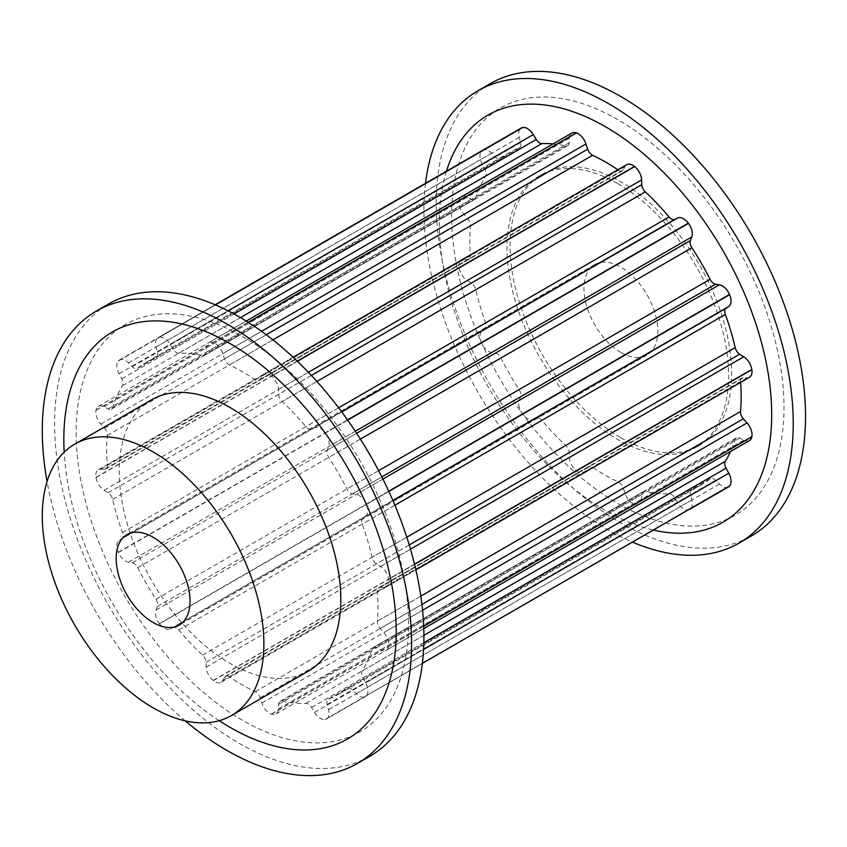 <?xml version="1.0" encoding="UTF-8"?>
<svg xmlns="http://www.w3.org/2000/svg" width="847" height="847" viewBox="0 0 847 847"><rect width="100%" height="100%" fill="white"/><g stroke="black" fill="none" stroke-linecap="round" stroke-linejoin="round"><path stroke-width="0.64" stroke-dasharray="4.24 3.18" d="M620.883 352.426A52.228 30.153 -120 0 0 646.992 355.009A52.228 30.153 -120 0 0 655.006 313.157A52.228 30.153 -120 0 0 620.883 267.133A52.228 30.153 -120 0 0 594.763 264.55A52.228 30.153 -120 0 0 586.759 306.402A52.228 30.153 -120 0 0 620.883 352.426M620.883 437.719A156.684 90.46 -120 0 0 699.22 445.48A156.684 90.46 -120 0 0 723.243 319.922A156.684 90.46 -120 0 0 620.883 181.851A156.684 90.46 -120 0 0 542.535 174.09A156.684 90.46 -120 0 0 518.523 299.647A156.684 90.46 -120 0 0 620.883 437.719M617.802 183.619A156.684 90.46 60 0 1 720.162 321.701A156.684 90.46 60 0 1 696.149 447.258A156.684 90.46 60 0 1 617.802 439.498A156.684 90.46 60 0 1 515.442 301.416A156.684 90.46 60 0 1 539.465 175.869A156.684 90.46 60 0 1 617.802 183.619M490.307 83.62A261.141 150.777 -120 0 0 450.276 292.882A261.141 150.777 -120 0 0 620.883 523.001A261.141 150.777 -120 0 0 751.458 535.939M425.501 183.323A261.141 150.777 -120 0 0 608.569 530.116A261.141 150.777 -120 0 0 632.709 542.218M617.802 119.66A235.032 135.7 -120 0 0 451.61 215.604A235.032 135.7 -120 0 0 617.802 503.457A235.032 135.7 -120 0 0 783.994 407.513A235.032 135.7 -120 0 0 617.802 119.66M446.433 171.232A235.032 135.7 -120 0 0 605.499 510.572A235.032 135.7 -120 0 0 653.64 530.137M151.687 399.742A156.684 90.46 -120 0 0 127.664 525.299A156.684 90.46 -120 0 0 230.024 663.381A156.684 90.46 -120 0 0 308.372 671.131M369.832 756.265A261.141 150.777 60 0 1 239.256 743.338A261.141 150.777 60 0 1 68.66 513.208A261.141 150.777 60 0 1 108.691 303.957M219.204 720.691A235.032 135.7 60 0 1 64.181 452.182M185.239 720.861A261.141 150.777 60 0 1 47.061 481.52M242.337 336.428A235.032 135.7 60 0 1 408.529 624.281A235.032 135.7 60 0 1 242.337 720.236A235.032 135.7 60 0 1 76.145 432.383A235.032 135.7 60 0 1 242.337 336.428M159.522 623.837A12.186 7.041 -120 0 0 170.131 629.014L173.116 627.585A6.967 4.023 60 0 1 178.749 629.999A191.856 110.766 -120 0 0 202.56 655.133A6.967 4.023 60 0 1 206.033 662.322L206.213 667.108A12.186 7.041 -120 0 0 213.126 680.427A211.009 121.82 -120 0 0 213.328 680.586A12.186 7.041 -120 0 0 221.088 682.343A12.186 7.041 -120 0 0 222.814 680.501L224.519 677.251A6.967 4.023 60 0 1 225.503 676.192A6.967 4.023 60 0 1 229.452 676.838A191.856 110.766 -120 0 0 255.222 691.713A6.967 4.023 60 0 1 260.145 697.812L261.861 703.052A12.186 7.041 -120 0 0 271.347 714.085A211.009 121.82 -120 0 0 271.538 714.148A12.186 7.041 -120 0 0 275.942 713.968A12.186 7.041 -120 0 0 278.462 708.823L278.642 704.249A6.967 4.023 60 0 1 280.071 701.305A6.967 4.023 60 0 1 282.115 701.062A191.856 110.766 -120 0 0 305.915 703.423A6.967 4.023 60 0 1 311.548 707.51L314.544 712.391A12.186 7.041 -120 0 0 325.142 719.452A211.009 121.82 -120 0 0 325.312 719.421A12.186 7.041 -120 0 0 326.614 718.944A12.186 7.041 -120 0 0 328.615 709.659L327.228 704.46A6.967 4.023 60 0 1 328.371 699.156A6.967 4.023 60 0 1 328.721 698.997A191.856 110.766 -120 0 0 338.26 694.487A191.856 110.766 -120 0 0 346.942 688.473A6.967 4.023 60 0 1 347.249 688.251A6.967 4.023 60 0 1 352.416 689.913L356.227 693.714A12.186 7.041 -120 0 0 365.269 696.626A12.186 7.041 -120 0 0 366.338 695.736A211.009 121.82 -120 0 0 366.444 695.609A12.186 7.041 -120 0 0 365.629 682.894L362.897 677.865A6.967 4.023 60 0 1 362.177 670.94A191.856 110.766 -120 0 0 372.034 649.151A6.967 4.023 60 0 1 373.262 647.5A6.967 4.023 60 0 1 376.523 647.733L380.578 649.861A12.186 7.041 -120 0 0 386.296 650.263A12.186 7.041 -120 0 0 388.657 646.536A211.009 121.82 -120 0 0 388.688 646.335A12.186 7.041 -120 0 0 383.882 632.603L380.208 628.506A6.967 4.023 60 0 1 377.381 621.179A191.856 110.766 -120 0 0 377.381 591.428A6.967 4.023 60 0 1 378.8 587.691A6.967 4.023 60 0 1 380.208 587.363L383.882 587.511A12.186 7.041 -120 0 0 386.327 586.939A12.186 7.041 -120 0 0 388.688 579.327A211.009 121.82 -120 0 0 388.657 579.083A12.186 7.041 -120 0 0 380.578 566.431L376.523 563.89A6.967 4.023 60 0 1 372.034 557.284A191.856 110.766 -120 0 0 362.177 524.102A6.967 4.023 60 0 1 362.897 518.015L365.629 516.141A12.186 7.041 -120 0 0 366.444 504.367A211.009 121.82 -120 0 0 366.338 504.113A12.186 7.041 -120 0 0 356.227 494.457L352.416 493.865A6.967 4.023 60 0 1 346.942 488.973A191.856 110.766 -120 0 0 328.721 457.422A6.967 4.023 60 0 1 327.228 450.233L328.615 446.634A12.186 7.041 -120 0 0 325.312 433.05A211.009 121.82 -120 0 0 325.142 432.828A12.186 7.041 -120 0 0 314.544 427.65L311.548 429.09A6.967 4.023 60 0 1 305.915 426.666A191.856 110.766 -120 0 0 282.115 401.542A6.967 4.023 60 0 1 278.642 394.342L278.462 389.567A12.186 7.041 -120 0 0 271.538 376.237A211.009 121.82 -120 0 0 271.347 376.089A12.186 7.041 -120 0 0 263.576 374.321A12.186 7.041 -120 0 0 261.861 376.163L260.145 379.424A6.967 4.023 60 0 1 259.171 380.472A6.967 4.023 60 0 1 255.222 379.827A191.856 110.766 -120 0 0 229.452 364.951A6.967 4.023 60 0 1 224.519 358.853L222.814 353.623A12.186 7.041 -120 0 0 213.328 342.59A211.009 121.82 -120 0 0 213.126 342.516A12.186 7.041 -120 0 0 208.722 342.696A12.186 7.041 -120 0 0 206.213 347.852L206.033 352.426A6.967 4.023 60 0 1 204.593 355.369A6.967 4.023 60 0 1 202.56 355.602A191.856 110.766 -120 0 0 178.749 353.241A6.967 4.023 60 0 1 173.116 349.165L170.131 344.274A12.186 7.041 -120 0 0 159.522 337.212A211.009 121.82 -120 0 0 159.363 337.244A12.186 7.041 -120 0 0 158.061 337.72A12.186 7.041 -120 0 0 156.06 347.005L157.447 352.204A6.967 4.023 60 0 1 156.293 357.508A6.967 4.023 60 0 1 155.954 357.678A191.856 110.766 -120 0 0 146.404 362.188A191.856 110.766 -120 0 0 137.733 368.191A6.967 4.023 60 0 1 137.415 368.413A6.967 4.023 60 0 1 132.248 366.751L128.437 362.95A12.186 7.041 -120 0 0 119.395 360.049A12.186 7.041 -120 0 0 118.336 360.928A211.009 121.82 -120 0 0 118.22 361.055A12.186 7.041 -120 0 0 119.035 373.771L121.777 378.81A6.967 4.023 60 0 1 122.497 385.724A191.856 110.766 -120 0 0 112.64 407.523A6.967 4.023 60 0 1 111.412 409.165A6.967 4.023 60 0 1 108.141 408.942L104.096 406.804A12.186 7.041 -120 0 0 98.379 406.412A12.186 7.041 -120 0 0 96.018 410.139A211.009 121.82 -120 0 0 95.976 410.34A12.186 7.041 -120 0 0 100.793 424.072L104.467 428.169A6.967 4.023 60 0 1 107.283 435.485A191.856 110.766 -120 0 0 107.283 465.236A6.967 4.023 60 0 1 105.864 468.984A6.967 4.023 60 0 1 104.467 469.302L100.793 469.164A12.186 7.041 -120 0 0 98.337 469.725A12.186 7.041 -120 0 0 95.976 477.337A211.009 121.82 -120 0 0 96.018 477.581A12.186 7.041 -120 0 0 104.096 490.233L108.141 492.774A6.967 4.023 60 0 1 112.64 499.391A191.856 110.766 -120 0 0 122.497 532.562A6.967 4.023 60 0 1 121.777 538.66L119.035 540.524A12.186 7.041 -120 0 0 118.22 552.297A211.009 121.82 -120 0 0 118.336 552.551A12.186 7.041 -120 0 0 128.437 562.207L132.248 562.8A6.967 4.023 60 0 1 137.733 567.691A191.856 110.766 -120 0 0 155.954 599.242A6.967 4.023 60 0 1 157.447 606.431L156.06 610.031A12.186 7.041 -120 0 0 159.363 623.614A211.009 121.82 -120 0 0 159.522 623.837L522.684 414.172A211.009 121.82 60 0 1 522.525 413.95A12.186 7.041 60 0 1 519.211 400.366L520.598 396.767A6.967 4.023 -120 0 0 519.105 389.578A191.856 110.766 60 0 1 500.895 358.027A6.967 4.023 -120 0 0 495.41 353.135L491.599 352.543A12.186 7.041 60 0 1 481.488 342.887A211.009 121.82 60 0 1 481.382 342.633A12.186 7.041 60 0 1 482.197 330.859L484.939 328.985A6.967 4.023 -120 0 0 485.659 322.898A191.856 110.766 60 0 1 475.792 289.716A6.967 4.023 -120 0 0 471.303 283.11L467.248 280.569A12.186 7.041 60 0 1 459.18 267.917A211.009 121.82 60 0 1 459.138 267.673A12.186 7.041 60 0 1 461.499 260.061A12.186 7.041 60 0 1 463.955 259.489L467.629 259.637A6.967 4.023 -120 0 0 469.026 259.309A6.967 4.023 -120 0 0 470.445 255.572A191.856 110.766 60 0 1 470.445 225.821A6.967 4.023 -120 0 0 467.629 218.494L463.955 214.397A12.186 7.041 60 0 1 459.138 200.665A211.009 121.82 60 0 1 459.18 200.464A12.186 7.041 60 0 1 461.53 196.737A12.186 7.041 60 0 1 467.248 197.139L471.303 199.267A6.967 4.023 -120 0 0 474.574 199.5A6.967 4.023 -120 0 0 475.792 197.849A191.856 110.766 60 0 1 485.659 176.06A6.967 4.023 -120 0 0 484.939 169.135L482.197 164.106A12.186 7.041 60 0 1 481.382 151.391A211.009 121.82 60 0 1 481.488 151.264A12.186 7.041 60 0 1 482.557 150.374A12.186 7.041 60 0 1 491.599 153.286L495.41 157.087A6.967 4.023 -120 0 0 500.577 158.749A6.967 4.023 -120 0 0 500.895 158.527A191.856 110.766 60 0 1 509.566 152.513A191.856 110.766 60 0 1 519.105 148.003A6.967 4.023 -120 0 0 519.455 147.844A6.967 4.023 -120 0 0 520.598 142.54L519.211 137.341A12.186 7.041 60 0 1 521.223 128.056M689.765 509.28A12.186 7.041 60 0 1 688.473 509.756A211.009 121.82 60 0 1 688.304 509.788A12.186 7.041 60 0 1 677.695 502.726L674.71 497.835A6.967 4.023 -120 0 0 669.077 493.759A191.856 110.766 60 0 1 645.276 491.398A6.967 4.023 -120 0 0 643.233 491.631A6.967 4.023 -120 0 0 641.793 494.574L641.624 499.148A12.186 7.041 60 0 1 639.104 504.304A12.186 7.041 60 0 1 634.699 504.484A211.009 121.82 60 0 1 634.509 504.41A12.186 7.041 60 0 1 625.022 493.378L623.307 488.147A6.967 4.023 -120 0 0 618.374 482.049A191.856 110.766 60 0 1 592.614 467.173A6.967 4.023 -120 0 0 588.665 466.528A6.967 4.023 -120 0 0 587.68 467.576L585.965 470.837A12.186 7.041 60 0 1 584.25 472.679A12.186 7.041 60 0 1 576.479 470.911A211.009 121.82 60 0 1 576.288 470.763A12.186 7.041 60 0 1 569.364 457.433L569.195 452.658A6.967 4.023 -120 0 0 565.711 445.458A191.856 110.766 60 0 1 541.911 420.334A6.967 4.023 -120 0 0 536.278 417.91L533.292 419.35A12.186 7.041 60 0 1 522.684 414.172M553.027 143.916A191.856 110.766 60 0 1 565.711 145.938A6.967 4.023 -120 0 0 567.755 145.695A6.967 4.023 -120 0 0 569.195 142.751L569.364 138.177A12.186 7.041 60 0 1 571.884 133.032M617.844 169.792A191.856 110.766 60 0 1 618.374 170.162A6.967 4.023 -120 0 0 622.323 170.808A6.967 4.023 -120 0 0 623.307 169.749L625.022 166.499A12.186 7.041 60 0 1 626.738 164.657M749.489 377.275A12.186 7.041 60 0 1 747.033 377.836L743.359 377.698A6.967 4.023 -120 0 0 741.961 378.016A6.967 4.023 -120 0 0 740.543 381.764A191.856 110.766 60 0 1 740.596 382.41M749.457 440.588A12.186 7.041 60 0 1 743.74 440.196L739.685 438.058A6.967 4.023 -120 0 0 736.414 437.835A6.967 4.023 -120 0 0 735.196 439.477A191.856 110.766 60 0 1 730.601 451.472M728.431 486.951A12.186 7.041 60 0 1 719.389 484.05L715.577 480.249A6.967 4.023 -120 0 0 710.411 478.587A6.967 4.023 -120 0 0 710.093 478.809A191.856 110.766 60 0 1 701.422 484.812A191.856 110.766 60 0 1 691.883 489.322A6.967 4.023 -120 0 0 691.533 489.492A6.967 4.023 -120 0 0 690.39 494.796L691.777 499.995A12.186 7.041 60 0 1 689.829 509.238M533.292 419.35L170.131 629.014M536.278 417.91L173.116 627.585M541.911 420.334L178.749 629.999M565.711 445.458L202.56 655.133M569.195 452.658L206.033 662.322M569.364 457.433L206.213 667.108M576.288 470.763L213.126 680.427M576.479 470.911L213.328 680.586M522.525 413.95L159.363 623.614M481.488 342.887L118.336 552.551M491.599 352.543L128.437 562.207M495.41 353.135L132.248 562.8M500.895 358.027L137.733 567.691M519.105 389.578L155.954 599.242M520.598 396.767L157.447 606.431M519.211 400.366L156.06 610.031M481.382 342.633L118.22 552.297M459.18 267.917L96.018 477.581M467.248 280.569L104.096 490.233M471.303 283.11L108.141 492.774M475.792 289.716L112.64 499.391M485.659 322.898L122.497 532.562M484.939 328.985L121.777 538.66M482.197 330.859L119.035 540.524M459.138 267.673L95.976 477.337M459.138 200.665L95.976 410.34M463.955 214.397L100.793 424.072M467.629 218.494L104.467 428.169M470.445 225.821L107.283 435.485M470.445 255.572L107.283 465.236M467.629 259.637L104.467 469.302M463.955 259.489L100.793 469.164M459.18 200.464L96.018 410.139M481.382 151.391L118.22 361.055M482.197 164.106L119.035 373.771M484.939 169.135L121.777 378.81M485.659 176.06L122.497 385.724M475.792 197.849L112.64 407.523M471.303 199.267L108.141 408.942M467.248 197.139L104.096 406.804M481.488 151.264L118.336 360.928M215.392 304.899L159.363 337.244M519.211 137.341L156.06 347.005M520.598 142.54L157.447 352.204M519.105 148.003L155.954 357.678M500.895 158.527L137.733 368.191M495.41 157.087L132.248 366.751M491.599 153.286L128.437 362.95M215.456 304.92L159.522 337.212M248.182 322.284L213.126 342.516M569.364 138.177L206.213 347.852M569.195 142.751L206.033 352.426M565.711 145.938L202.56 355.602M240.495 317.604L178.749 353.241M234.068 313.972L173.116 349.165M228.076 310.817L170.131 344.274M248.33 322.379L213.328 342.59M297.233 361.14L271.347 376.089M625.022 166.499L261.861 376.163M623.307 169.749L260.145 379.424M618.374 170.162L255.222 379.827M272.893 339.869L229.452 364.951M266.254 334.756L224.519 358.853M261.501 331.283L222.814 353.623M297.403 361.309L271.538 376.237M347.535 419.9L325.142 432.828M341.765 411.938L314.544 427.65M341.616 411.737L311.548 429.09M338.641 407.778L305.915 426.666M316.884 381.457L282.115 401.542M311.368 375.443L278.642 394.342M308.372 372.288L278.462 389.567M347.694 420.123L325.312 433.05M388.72 491.196L366.338 504.113M382.908 479.063L356.227 494.457M381.817 476.893L352.416 493.865M378.62 470.688L346.942 488.973M360.399 439.127L328.721 457.422M356.629 433.262L327.228 450.233M355.295 431.229L328.615 446.634M388.837 491.44L366.444 504.367M414.522 564.155L388.657 579.083M410.488 549.163L380.578 566.431M409.249 544.992L376.523 563.89M406.804 537.21L372.034 557.284M394.893 505.214L362.177 524.102M392.955 500.662L362.897 518.015M392.849 500.429L365.629 516.141M414.575 564.388L388.688 579.327M423.691 626.124L388.688 646.335M422.568 610.264L383.882 632.603M421.933 604.409L380.208 628.506M420.821 596.097L377.381 621.179M740.543 381.764L377.381 591.428M743.359 377.698L380.208 587.363M747.033 377.836L383.882 587.511M423.701 626.293L388.657 646.536M422.378 663.328L366.444 695.609M423.574 649.448L365.629 682.894M423.839 642.672L362.897 677.865M423.913 635.303L362.177 670.94M735.196 439.477L372.034 649.151M739.685 438.058L376.523 647.733M743.74 440.196L380.578 649.861M422.367 663.392L366.338 695.736M688.473 509.756L325.312 719.421M691.777 499.995L328.615 709.659M690.39 494.796L327.228 704.46M691.883 489.322L328.721 698.997M710.093 478.809L346.942 688.473M715.577 480.249L352.416 689.913M719.389 484.05L356.227 693.714M688.304 509.788L325.142 719.452M634.699 504.484L271.538 714.148M641.624 499.148L278.462 708.823M641.793 494.574L278.642 704.249M645.276 491.398L282.115 701.062M669.077 493.759L305.915 703.423M674.71 497.835L311.548 707.51M677.695 502.726L314.544 712.391M634.509 504.41L271.347 714.085M585.965 470.837L222.814 680.501M587.68 467.576L224.519 677.251M592.614 467.173L229.452 676.838M618.374 482.049L255.222 691.713M623.307 488.147L260.145 697.812M625.022 493.378L261.861 703.052M646.992 355.009L179.193 625.097M699.22 445.48L696.149 447.258M469.026 259.309L105.864 468.984M461.499 260.061L98.337 469.725M474.574 199.5L111.412 409.165M461.53 196.737L98.379 406.412M215.117 304.782L158.061 337.72M519.455 147.844L156.293 357.508M509.566 152.513L146.404 362.188M500.577 158.749L137.415 368.413M482.557 150.374L119.395 360.049M246.212 321.055L208.722 342.696M567.755 145.695L204.593 355.369M293.126 357.265L263.576 374.321M622.323 170.808L259.171 380.472M741.961 378.016L378.8 587.691M415.877 569.883L386.327 586.939M736.414 437.835L373.262 647.5M423.786 628.612L386.296 650.263M365.269 696.626L326.614 718.944M691.533 489.492L328.371 699.156M701.422 484.812L338.26 694.487M710.411 478.587L347.249 688.251M639.104 504.304L275.942 713.968M643.233 491.631L280.071 701.305M584.25 472.679L221.088 682.343M588.665 466.528L225.503 676.192M542.535 174.09L539.465 175.869M594.763 264.55L126.965 534.626"/><path stroke-width="1.27" d="M153.085 537.22A52.228 30.153 60 0 1 187.208 583.244A52.228 30.153 60 0 1 179.193 625.097A52.228 30.153 60 0 1 153.085 622.503A52.228 30.153 60 0 1 118.961 576.479A52.228 30.153 60 0 1 126.965 534.626A52.228 30.153 60 0 1 153.085 537.22M632.709 542.218A261.141 150.777 -120 0 0 739.145 543.043L751.458 535.939A261.141 150.777 -120 0 0 791.479 326.677A261.141 150.777 -120 0 0 620.883 96.558A261.141 150.777 -120 0 0 490.307 83.62L478.004 90.735A261.141 150.777 -120 0 0 425.501 183.323M739.145 543.043A261.141 150.777 -120 0 0 779.176 333.792A261.141 150.777 -120 0 0 608.569 103.662A261.141 150.777 -120 0 0 478.004 90.735M653.64 530.137A235.032 135.7 -120 0 0 769.891 385.48A235.032 135.7 -120 0 0 605.499 126.764A235.032 135.7 -120 0 0 446.433 171.232M231.432 715.556L308.372 671.131A156.684 90.46 -120 0 0 332.384 545.584A156.684 90.46 -120 0 0 230.024 407.502A156.684 90.46 -120 0 0 151.687 399.742L74.737 444.167A156.684 90.46 -120 0 0 50.725 569.724A156.684 90.46 -120 0 0 153.085 707.796A156.684 90.46 -120 0 0 231.432 715.556A156.684 90.46 -120 0 0 255.445 589.999A156.684 90.46 -120 0 0 153.085 451.927A156.684 90.46 -120 0 0 74.737 444.167M47.061 481.52A261.141 150.777 60 0 1 96.378 311.061A261.141 150.777 60 0 1 226.943 323.999A261.141 150.777 60 0 1 397.55 554.118A261.141 150.777 60 0 1 357.519 763.38A261.141 150.777 60 0 1 226.943 750.442A261.141 150.777 60 0 1 185.239 720.861M96.378 311.061L108.691 303.957A261.141 150.777 60 0 1 239.256 316.884A261.141 150.777 60 0 1 409.863 547.014A261.141 150.777 60 0 1 369.832 756.265L357.519 763.38M64.181 452.182A235.032 135.7 60 0 1 230.024 343.543A235.032 135.7 60 0 1 396.216 631.396A235.032 135.7 60 0 1 230.024 727.34A235.032 135.7 60 0 1 219.204 720.691M215.117 304.782L521.223 128.056A12.186 7.041 60 0 1 522.525 127.579A211.009 121.82 60 0 1 522.684 127.548A12.186 7.041 60 0 1 533.292 134.609L536.278 139.49A6.967 4.023 -120 0 0 541.911 143.577A191.856 110.766 60 0 1 553.027 143.916M246.212 321.055L571.884 133.032A12.186 7.041 60 0 1 576.288 132.852A211.009 121.82 60 0 1 576.479 132.915A12.186 7.041 60 0 1 585.965 143.948L587.68 149.188A6.967 4.023 -120 0 0 592.614 155.287A191.856 110.766 60 0 1 617.844 169.792M293.126 357.265L626.738 164.657A12.186 7.041 60 0 1 634.509 166.414A211.009 121.82 60 0 1 634.699 166.573A12.186 7.041 60 0 1 641.624 179.892L641.793 184.678A6.967 4.023 -120 0 0 645.276 191.867A191.856 110.766 60 0 1 669.077 217.001A6.967 4.023 -120 0 0 674.71 219.415L677.695 217.986A12.186 7.041 60 0 1 688.304 223.163A211.009 121.82 60 0 1 688.473 223.386A12.186 7.041 60 0 1 691.777 236.969L690.39 240.569A6.967 4.023 -120 0 0 691.883 247.758A191.856 110.766 60 0 1 710.093 279.309A6.967 4.023 -120 0 0 715.577 284.2L719.389 284.793A12.186 7.041 60 0 1 729.5 294.449A211.009 121.82 60 0 1 729.606 294.703A12.186 7.041 60 0 1 728.791 306.476L726.048 308.34A6.967 4.023 -120 0 0 725.328 314.438A191.856 110.766 60 0 1 735.196 347.609A6.967 4.023 -120 0 0 739.685 354.226L743.74 356.767A12.186 7.041 60 0 1 751.808 369.419A211.009 121.82 60 0 1 751.85 369.663A12.186 7.041 60 0 1 749.489 377.275L415.877 569.883M740.596 382.41A191.856 110.766 60 0 1 740.543 411.515A6.967 4.023 -120 0 0 743.359 418.831L747.033 422.928A12.186 7.041 60 0 1 751.85 436.66A211.009 121.82 60 0 1 751.808 436.861A12.186 7.041 60 0 1 749.457 440.588L423.786 628.612M730.601 451.472A191.856 110.766 60 0 1 725.328 461.276A6.967 4.023 -120 0 0 726.048 468.19L728.791 473.229A12.186 7.041 60 0 1 729.606 485.945A211.009 121.82 60 0 1 729.5 486.072A12.186 7.041 60 0 1 728.431 486.951L689.765 509.28A12.186 7.041 60 0 0 689.829 509.238M522.525 127.579L215.392 304.899M522.684 127.548L215.456 304.92M576.288 132.852L248.182 322.284M541.911 143.577L240.495 317.604M536.278 139.49L234.068 313.972M533.292 134.609L228.076 310.817M576.479 132.915L248.33 322.379M634.509 166.414L297.233 361.14M592.614 155.287L272.893 339.869M587.68 149.188L266.254 334.756M585.965 143.948L261.501 331.283M634.699 166.573L297.403 361.309M688.304 223.163L347.535 419.9M677.695 217.986L341.765 411.938M674.71 219.415L341.616 411.737M669.077 217.001L338.641 407.778M645.276 191.867L316.884 381.457M641.793 184.678L311.368 375.443M641.624 179.892L308.372 372.288M688.473 223.386L347.694 420.123M729.5 294.449L388.72 491.196M719.389 284.793L382.908 479.063M715.577 284.2L381.817 476.893M710.093 279.309L378.62 470.688M691.883 247.758L360.399 439.127M690.39 240.569L356.629 433.262M691.777 236.969L355.295 431.229M729.606 294.703L388.837 491.44M751.808 369.419L414.522 564.155M743.74 356.767L410.488 549.163M739.685 354.226L409.249 544.992M735.196 347.609L406.804 537.21M725.328 314.438L394.893 505.214M726.048 308.34L392.955 500.662M728.791 306.476L392.849 500.429M751.85 369.663L414.575 564.388M751.85 436.66L423.691 626.124M747.033 422.928L422.568 610.264M743.359 418.831L421.933 604.409M740.543 411.515L420.821 596.097M751.808 436.861L423.701 626.293M729.606 485.945L422.378 663.328M728.791 473.229L423.574 649.448M726.048 468.19L423.839 642.672M725.328 461.276L423.913 635.303M729.5 486.072L422.367 663.392"/></g></svg>
